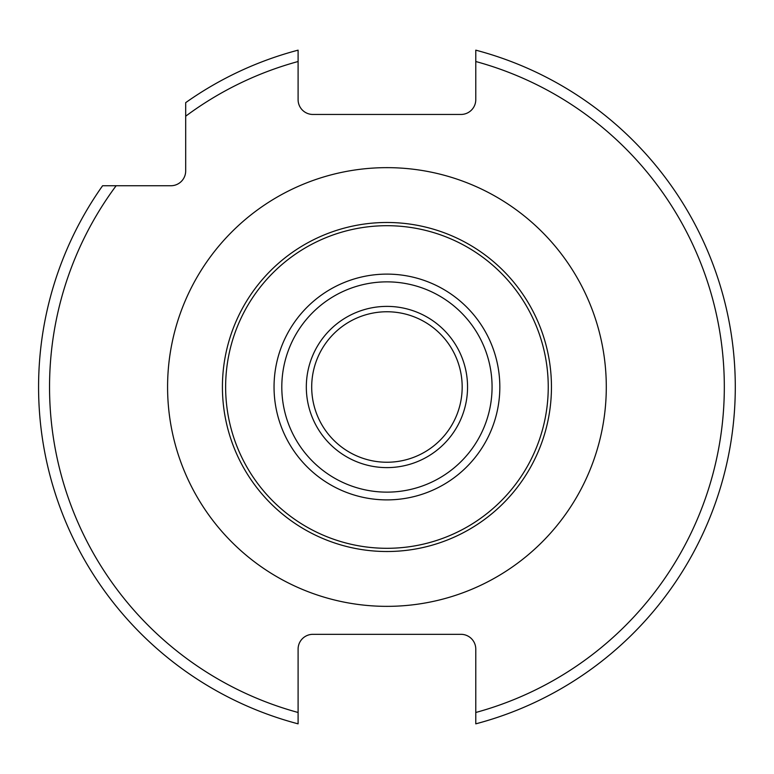<?xml version="1.0" encoding="UTF-8"?>
<svg xmlns="http://www.w3.org/2000/svg" width="774" height="774" viewBox="0 0 774 774"><rect width="100%" height="100%" fill="white"/><g stroke="black" fill="none" stroke-linecap="round" stroke-linejoin="round"><path stroke-width="1.16" d="M460.965 634.322L312.909 634.322A14.803 14.803 0 0 0 298.096 649.125L298.096 712.486A337.396 337.396 0 0 1 116.139 185.741L170.87 185.741A14.803 14.803 0 0 0 185.683 170.938L185.683 116.206A337.396 337.396 0 0 1 298.096 61.514L298.096 99.643A14.803 14.803 0 0 0 312.909 114.455L460.965 114.455A14.803 14.803 0 0 0 475.778 99.643L475.778 50.155A348.368 348.368 0 0 1 475.778 723.845L475.778 649.125A14.803 14.803 0 0 0 460.965 634.322M116.139 185.741L102.594 185.741A348.368 348.368 0 0 0 298.096 723.845L298.096 712.486M298.096 61.514L298.096 50.155A348.368 348.368 0 0 0 185.683 102.652L185.683 116.206M386.932 222.486A164.514 164.514 0 0 1 551.456 387A164.514 164.514 0 0 1 386.932 551.514A164.514 164.514 0 0 1 222.419 387A164.514 164.514 0 0 1 386.932 222.486A164.514 164.514 0 0 1 551.456 387A164.514 164.514 0 0 1 386.932 551.514M386.932 467.612A80.612 80.612 0 0 0 467.554 387A80.612 80.612 0 0 0 386.932 306.388A80.612 80.612 0 0 0 306.32 387A80.612 80.612 0 0 0 386.932 467.612M386.932 462.242A75.242 75.242 0 0 0 462.175 387A75.242 75.242 0 0 0 386.932 311.758A75.242 75.242 0 0 0 311.699 387A75.242 75.242 0 0 0 386.932 462.242M475.778 712.486A337.396 337.396 0 0 0 475.778 61.514M386.932 167.648A219.352 219.352 0 0 0 167.581 387A219.352 219.352 0 0 0 386.932 606.352A219.352 219.352 0 0 0 606.294 387A219.352 219.352 0 0 0 386.932 167.648M386.932 225.698A161.302 161.302 0 0 1 548.244 387A161.302 161.302 0 0 1 386.932 548.302A161.302 161.302 0 0 1 225.631 387A161.302 161.302 0 0 1 386.932 225.698M386.932 274.112A112.888 112.888 0 0 0 274.044 387A112.888 112.888 0 0 0 386.932 499.888A112.888 112.888 0 0 0 499.83 387A112.888 112.888 0 0 0 386.932 274.112M386.932 281.862A105.138 105.138 0 0 0 281.804 387A105.138 105.138 0 0 0 386.932 492.138A105.138 105.138 0 0 0 492.071 387A105.138 105.138 0 0 0 386.932 281.862"/></g></svg>
